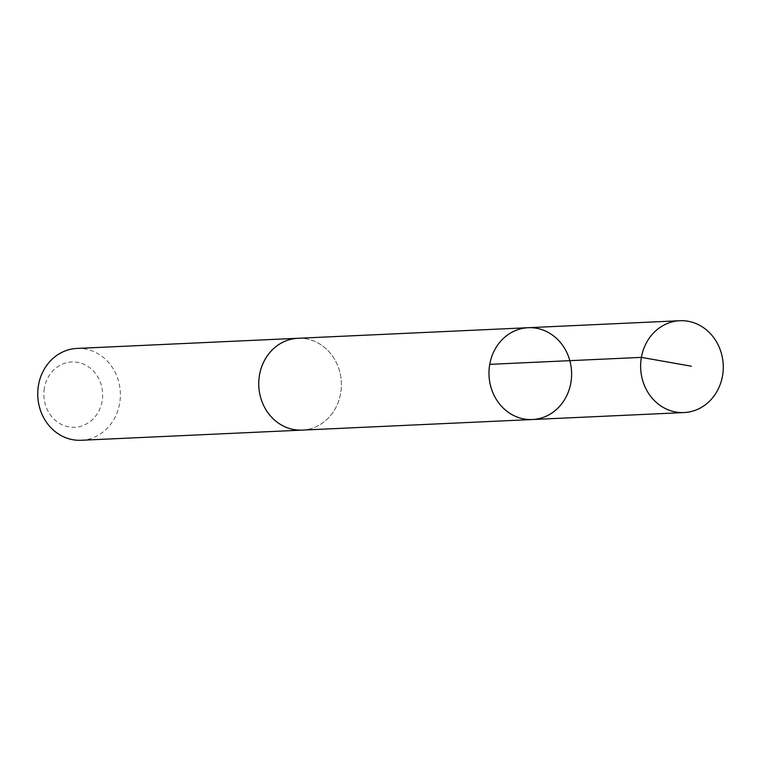 <?xml version="1.0" encoding="UTF-8"?>
<svg xmlns="http://www.w3.org/2000/svg" width="761" height="761" viewBox="0 0 761 761"><rect width="100%" height="100%" fill="white"/><g stroke="black" fill="none" stroke-linecap="round" stroke-linejoin="round"><path stroke-width="0.57" stroke-dasharray="3.81 2.85" d="M532.396 419.53A45.964 41.313 87.4 0 0 571.292 379.796A45.964 41.313 87.4 0 0 528.182 327.706M297.951 338.284A45.955 41.303 -92.6 0 1 341.061 390.374A45.955 41.303 -92.6 0 1 302.174 430.108M298.93 338.245A45.974 41.313 -92.6 0 1 341.337 382.298A45.974 41.313 -92.6 0 1 303.154 430.06M76.947 348.433A45.974 41.313 -92.6 0 1 120.333 392.457A45.974 41.313 -92.6 0 1 81.161 440.277M44.071 390.222A32.694 29.394 -92.6 0 1 90.997 368.762A32.694 29.394 -92.6 0 1 84.652 424.876A32.694 29.394 -92.6 0 1 44.071 390.222"/><path stroke-width="1.14" d="M303.154 430.06A45.974 41.313 -92.6 0 1 302.174 430.117A45.955 41.303 -92.6 0 1 259.073 378.027A45.955 41.303 -92.6 0 1 297.951 338.284L528.182 327.706A45.964 41.313 87.4 0 0 489.019 375.515A45.964 41.313 87.4 0 0 532.396 419.53A45.964 41.313 87.4 0 0 571.292 379.796A45.964 41.313 87.4 0 0 528.182 327.706A45.964 41.313 87.4 0 0 489.019 375.515A45.964 41.313 87.4 0 0 532.396 419.53L684.053 412.567A45.974 41.313 -92.6 0 1 640.943 360.476A45.974 41.313 -92.6 0 1 679.83 320.723A45.974 41.313 -92.6 0 1 722.95 372.823A45.974 41.313 -92.6 0 1 684.053 412.567M532.396 419.53L302.174 430.108A45.974 41.313 -92.6 0 1 259.063 378.017A45.974 41.313 -92.6 0 1 297.951 338.274A45.974 41.313 -92.6 0 1 298.93 338.245M302.174 430.117L81.161 440.277A45.974 41.313 -92.6 0 1 38.05 388.177A45.974 41.313 -92.6 0 1 76.947 348.433L297.951 338.274M489.732 364.348L641.39 357.375L691.33 366.212M528.182 327.706L679.83 320.723"/></g></svg>
